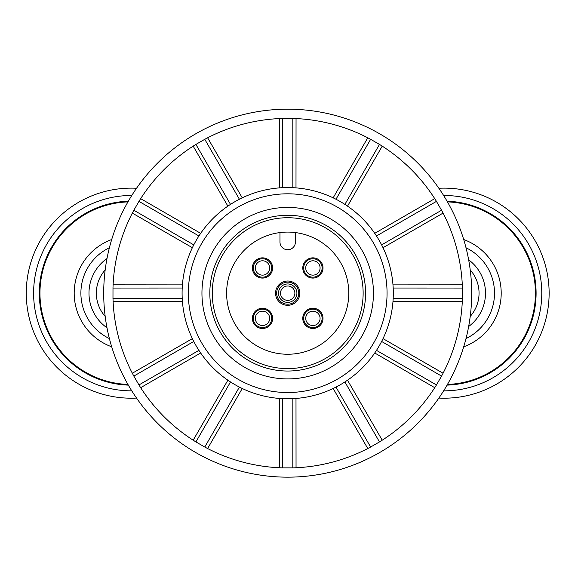 <?xml version="1.0" encoding="UTF-8"?>
<svg xmlns="http://www.w3.org/2000/svg" width="578" height="578" viewBox="0 0 578 578"><rect width="100%" height="100%" fill="white"/><g stroke="black" fill="none" stroke-linecap="round" stroke-linejoin="round"><path stroke-width="0.87" d="M494.472 216.186A91.996 91.996 0 0 1 494.472 370.144M438.861 398.069A105.037 105.037 0 0 0 549.1 290.546A105.037 105.037 0 0 0 438.861 188.262M128.33 201.216A91.996 91.996 0 0 0 80.617 216.389A91.996 91.996 0 0 1 128.33 201.216M80.927 370.144L81.932 370.44M81.932 215.89L80.927 216.186M136.538 188.262A105.037 105.037 0 0 0 27.802 311.072A105.037 105.037 0 0 0 136.538 398.069M470.225 269.94A34.962 34.962 0 0 1 470.225 316.39A34.962 34.962 0 0 0 470.225 269.94M468.65 259.833A41.399 41.399 0 0 1 468.65 326.498M447.076 201.216A91.996 91.996 0 0 1 536.095 293.162A91.996 91.996 0 0 1 447.076 385.114M96.418 290.951A34.962 34.962 0 0 1 105.174 269.94A34.962 34.962 0 0 0 105.174 316.39A34.962 34.962 0 0 1 96.418 290.951M281.016 467.833A174.794 174.794 0 0 1 279.355 467.761L282.591 467.884L282.563 398.654M206.801 448.109A174.794 174.794 0 0 1 205.927 447.654M194.576 441.086A174.794 174.794 0 0 1 193.175 440.198L195.913 441.924L230.506 381.95M140.165 386.899A174.794 174.794 0 0 1 139.638 386.068M133.092 374.71A174.794 174.794 0 0 1 132.326 373.236L133.829 376.097L193.774 341.461M113.064 300.574A174.794 174.794 0 0 1 113.021 299.592M113.035 286.478A174.794 174.794 0 0 1 113.1 284.824L112.977 288.054L182.214 288.025M132.752 212.263A174.794 174.794 0 0 1 133.215 211.389M139.775 200.039A174.794 174.794 0 0 1 140.664 198.644L138.944 201.375L198.911 235.969M193.962 145.627A174.794 174.794 0 0 1 194.8 145.1M206.158 138.554A174.794 174.794 0 0 1 207.625 137.788L204.764 139.298L239.408 199.237M280.287 118.526A174.794 174.794 0 0 1 281.276 118.49M294.383 118.497A174.794 174.794 0 0 1 296.044 118.569L292.808 118.447L292.836 187.677M368.598 138.221A174.794 174.794 0 0 1 369.472 138.677M379.486 144.406A174.794 174.794 0 0 1 382.224 146.133L379.486 144.406L344.893 204.381M435.234 199.424A174.794 174.794 0 0 1 435.761 200.263M442.307 211.62A174.794 174.794 0 0 1 443.073 213.094L441.57 210.233L381.625 244.87M462.335 285.756A174.794 174.794 0 0 1 462.378 286.739M462.422 298.277A174.794 174.794 0 0 1 462.299 301.506L462.422 298.277L393.185 298.306M442.647 374.067A174.794 174.794 0 0 1 442.184 374.941M436.455 384.948A174.794 174.794 0 0 1 434.735 387.686L436.455 384.948L376.488 350.362M381.437 440.703A174.794 174.794 0 0 1 380.599 441.231M369.241 447.777A174.794 174.794 0 0 1 367.774 448.542L370.635 447.032L335.991 387.094M295.112 467.804A174.794 174.794 0 0 1 294.123 467.84M195.624 441.744L205.067 447.199M198.911 350.362L138.944 384.948L140.664 387.686A174.794 174.794 0 0 0 193.175 440.198L227.876 380.201M133.67 375.801L139.125 385.244M182.214 298.306L112.977 298.277L113.1 301.506A174.794 174.794 0 0 0 132.326 373.236L192.373 338.629M193.774 244.87L133.829 210.233L132.326 213.094A174.794 174.794 0 0 0 113.1 284.824L182.41 284.875M139.117 201.093L133.67 210.529M230.506 204.381L195.913 144.406L193.175 146.133A174.794 174.794 0 0 0 140.664 198.644L200.667 233.339M205.06 139.139L195.559 144.616M282.563 187.677L282.591 118.447L279.355 118.569A174.794 174.794 0 0 0 207.625 137.788L242.24 197.835M293.147 118.454L282.245 118.454M335.991 199.237L370.635 139.298L367.774 137.788A174.794 174.794 0 0 0 296.044 118.569L295.994 187.879M379.775 144.587L370.281 139.096M376.488 235.969L436.455 201.375L434.735 198.644A174.794 174.794 0 0 0 382.224 146.133L347.523 206.129M441.758 210.594L436.274 201.086M393.185 288.025L462.422 288.054L462.299 284.824A174.794 174.794 0 0 0 443.073 213.094L383.026 247.702M462.407 298.609L462.422 287.642M381.625 341.461L441.57 376.097L443.073 373.236A174.794 174.794 0 0 0 462.299 301.506L392.989 301.456M436.282 385.237L441.729 375.794M344.893 381.95L379.486 441.924L382.224 440.198A174.794 174.794 0 0 0 434.735 387.686L374.732 352.992M370.339 447.191L379.84 441.715M292.836 398.654L292.808 467.884L296.044 467.761A174.794 174.794 0 0 0 367.774 448.542L333.159 388.495M282.252 467.877L293.154 467.877M239.408 387.094L204.764 447.032L207.625 448.542A174.794 174.794 0 0 0 279.355 467.761L279.405 398.452M207.625 448.542L242.24 388.495M296.044 467.761L295.994 398.452M382.224 440.198L347.523 380.201M443.073 373.236L383.026 338.629M462.299 284.824L392.989 284.875M434.735 198.644L374.732 233.339M367.774 137.788L333.159 197.835M279.355 118.569L279.405 187.879M193.175 146.133L227.876 206.129M132.326 213.094L192.373 247.702M113.1 301.506L182.41 301.456M140.664 387.686L200.667 352.992M112.992 287.642L112.977 298.681M265.316 261.364A7.174 7.174 0 0 1 269.102 270.779A7.174 7.174 0 0 1 259.688 274.564A7.174 7.174 0 0 1 255.902 265.15A7.174 7.174 0 0 1 265.316 261.364M254.038 264.356A9.197 9.197 0 0 1 269.861 262.441A9.197 9.197 0 0 1 263.604 277.1A9.197 9.197 0 0 1 254.038 264.356M262.665 309.165A9.197 9.197 0 0 1 270.388 323.102A9.197 9.197 0 0 1 254.457 322.82A9.197 9.197 0 0 1 262.665 309.165A9.197 9.197 0 0 1 270.388 323.102A9.197 9.197 0 0 1 254.457 322.82A9.197 9.197 0 0 1 262.665 309.165M269.673 318.485A7.174 7.174 0 0 1 262.376 325.537A7.174 7.174 0 0 1 255.324 318.24A7.174 7.174 0 0 1 262.629 311.188A7.174 7.174 0 0 1 269.673 318.485M310.718 309.425A9.197 9.197 0 0 1 321.729 320.942A9.197 9.197 0 0 1 306.246 324.72A9.197 9.197 0 0 1 310.718 309.425A9.197 9.197 0 0 1 321.729 320.942A9.197 9.197 0 0 1 306.246 324.72A9.197 9.197 0 0 1 310.718 309.425M319.872 316.665A7.174 7.174 0 0 1 314.598 325.335A7.174 7.174 0 0 1 305.928 320.06A7.174 7.174 0 0 1 311.195 311.39A7.174 7.174 0 0 1 319.872 316.665M314.959 276.934A9.197 9.197 0 0 1 304.1 265.273A9.197 9.197 0 0 1 319.634 261.697A9.197 9.197 0 0 1 314.959 276.934A9.197 9.197 0 0 1 304.1 265.273A9.197 9.197 0 0 1 319.634 261.697A9.197 9.197 0 0 1 314.959 276.934M305.906 269.579A7.174 7.174 0 0 1 311.289 260.974A7.174 7.174 0 0 1 319.894 266.357A7.174 7.174 0 0 1 314.504 274.962A7.174 7.174 0 0 1 305.906 269.579M292.338 287.685A7.174 7.174 0 0 1 293.176 297.8A7.174 7.174 0 0 1 283.061 298.645A7.174 7.174 0 0 1 282.223 288.53A7.174 7.174 0 0 1 292.338 287.685M280.677 287.223A9.197 9.197 0 0 1 296.355 290.055A9.197 9.197 0 0 1 286.067 302.222A9.197 9.197 0 0 1 280.677 287.223A9.197 9.197 0 0 1 296.355 290.055A9.197 9.197 0 0 1 286.067 302.222A9.197 9.197 0 0 1 280.677 287.223M279.275 286.031A11.04 11.04 0 0 1 298.089 289.434A11.04 11.04 0 0 1 285.734 304.028A11.04 11.04 0 0 1 279.275 286.031M255.346 260.808A10.122 10.122 0 0 1 272.274 265.345A10.122 10.122 0 0 1 259.883 277.743A10.122 10.122 0 0 1 255.346 260.808M255.346 325.515A10.122 10.122 0 0 1 259.883 308.587A10.122 10.122 0 0 1 272.274 320.985A10.122 10.122 0 0 1 255.346 325.515M320.053 325.515A10.122 10.122 0 0 1 303.125 320.985A10.122 10.122 0 0 1 315.516 308.587A10.122 10.122 0 0 1 320.053 325.515M320.053 260.808A10.122 10.122 0 0 1 315.516 277.743A10.122 10.122 0 0 1 303.125 265.345A10.122 10.122 0 0 1 320.053 260.808M279.969 232.566L279.969 242.016A7.731 7.731 0 0 0 287.7 249.739A7.731 7.731 0 0 0 295.43 242.016L295.43 232.566M287.7 281.024A12.145 12.145 0 0 1 298.219 299.238A12.145 12.145 0 0 1 277.18 299.238A12.145 12.145 0 0 1 287.7 281.024M287.7 232.081A61.087 61.087 0 0 1 340.601 323.709A61.087 61.087 0 0 1 234.798 323.709A61.087 61.087 0 0 1 287.7 232.081M287.7 217.725A75.436 75.436 0 0 1 353.028 330.883A75.436 75.436 0 0 1 222.371 330.883A75.436 75.436 0 0 1 287.7 217.725M232.399 468.657A183.999 183.999 0 0 1 163.372 157.534A183.999 183.999 0 0 1 467.327 253.309A183.999 183.999 0 0 1 232.399 468.657M128.33 385.114A91.996 91.996 0 0 1 80.617 216.389M106.995 327.805A42.317 42.317 0 0 1 106.995 258.525M287.685 207.423A85.739 85.739 0 0 1 361.958 336.028A85.739 85.739 0 0 1 213.448 336.049A85.739 85.739 0 0 1 287.685 207.423M287.685 215.291A77.871 77.871 0 0 0 220.269 332.112A77.871 77.871 0 0 0 355.145 332.09A77.871 77.871 0 0 0 287.685 215.291M287.685 193.811A99.358 99.358 0 0 0 201.657 342.855A99.358 99.358 0 0 0 373.756 342.833A99.358 99.358 0 0 0 287.685 193.811M287.685 187.554A105.615 105.615 0 0 1 379.168 345.962A105.615 105.615 0 0 1 196.245 345.984A105.615 105.615 0 0 1 287.685 187.554M443.629 195.487A97.675 97.675 0 0 1 541.774 293.162A97.675 97.675 0 0 1 443.629 390.844M131.77 390.844A97.675 97.675 0 0 1 98.484 201.166A97.675 97.675 0 0 1 131.77 195.487M466.005 247.76A50.416 50.416 0 0 1 466.005 338.571M447.459 201.888A91.338 91.338 0 0 1 535.43 293.162A91.338 91.338 0 0 1 447.459 384.442M463.7 239.523A57.114 57.114 0 0 1 463.7 346.807M109.394 338.571A50.416 50.416 0 0 1 109.394 247.76M127.94 384.442A91.338 91.338 0 0 1 80.978 216.938A91.338 91.338 0 0 1 127.94 201.888M111.698 346.807A57.114 57.114 0 0 1 111.698 239.523"/></g></svg>
